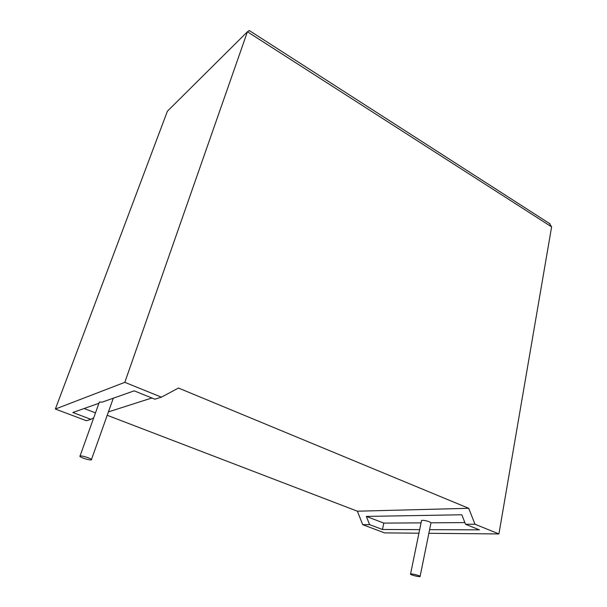 <?xml version="1.0" encoding="UTF-8"?>
<svg xmlns="http://www.w3.org/2000/svg" width="607" height="607" viewBox="0 0 607 607"><rect width="100%" height="100%" fill="white"/><g stroke="black" fill="none" stroke-linecap="round" stroke-linejoin="round"><path stroke-width="0.91" d="M83.796 458.331C80.526 457.109 79.282 456.312 80.071 455.94C81.566 455.811 84.085 456.35 87.636 457.549C90.898 458.771 92.127 459.567 91.331 459.924C89.844 460.053 87.332 459.522 83.796 458.331M99.138 402.684L99.366 402.039L102.188 402.13L134.155 390.84L154.914 399.201L161.401 397.16L124.814 382.334L247.421 31.769L167.395 111.225L55.358 409.05L124.814 382.334M418.451 575.512C414.93 574.381 412.305 573.865 410.575 573.956C410.12 574.131 410.666 574.495 412.206 575.057C415.712 576.18 418.329 576.696 420.059 576.604C420.514 576.438 419.976 576.073 418.451 575.512M420.12 576.293L430.993 522.809L429.293 521.739C425.864 520.571 423.276 520.138 421.546 520.449L421.455 520.874M98.918 403.283L72.832 412.502L90.913 419.331L86.444 420.742L55.358 409.05M418.929 533.204L384.557 532.885L362.705 524.668L357.364 511.2L107.082 415.234M549.472 223.505L551.611 226.866L498.916 533.94L474.978 524.236L465.546 524.273L461.813 514.774L366.347 516.413L383.836 523.097L421.046 522.87M474.978 524.236L468.718 508.302L178.481 388.048L161.401 397.16M93.698 417.882L90.913 419.331M84.115 408.519L95.489 412.866M113.297 398.207L91.498 459.446M108.236 411.956L151.894 397.98M366.347 516.413L369.61 524.638L382.433 529.486L419.665 529.63M369.61 524.638L362.705 524.668M428.762 533.295L498.916 533.94M429.619 529.668L479.424 529.858L465.546 524.273M430.993 522.809L464.886 522.597M383.836 523.097L382.433 529.486M468.718 508.302L357.364 511.2M249.439 30.638L247.421 31.769L551.611 226.866M80.071 455.94L99.366 402.039M410.575 573.956L421.546 520.449M550.018 223.846L249.151 30.456"/></g></svg>
